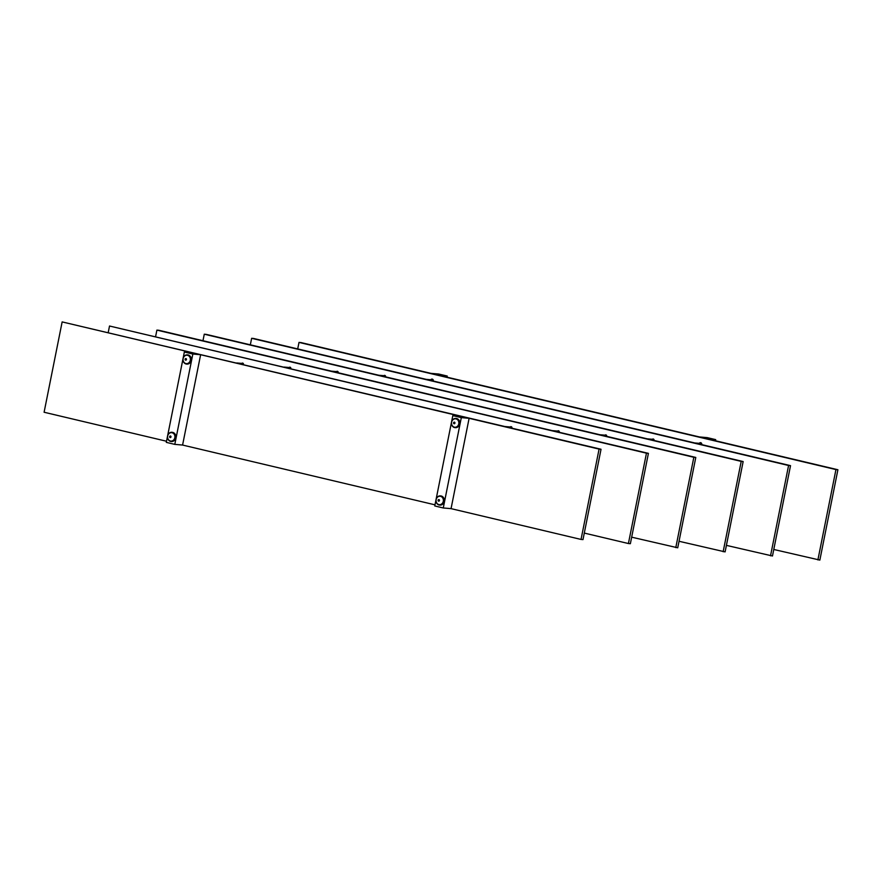 <?xml version="1.0" encoding="UTF-8"?>
<svg xmlns="http://www.w3.org/2000/svg" width="882" height="882" viewBox="0 0 882 882"><rect width="100%" height="100%" fill="white"/><g stroke="black" fill="none" stroke-linecap="round" stroke-linejoin="round"><path stroke-width="1.32" d="M452.819 415.609L461.319 417.627L443.271 507.966L434.771 505.959L452.819 415.609L460.602 416.293L469.114 418.3L451.055 508.638L581.04 539.431L599.087 449.092L62.148 321.908L44.1 412.247L166.522 441.243M184.349 352.028L192.849 354.035L174.801 444.374L166.301 442.367L184.349 352.028L192.133 352.701L200.633 354.707L182.585 445.057L434.991 504.835M581.04 539.431L582.991 539.597L601.039 449.258L62.148 321.908M599.087 449.092L601.039 449.258M242.252 363.439A0.926 0.805 94.9 0 1 243.366 364.542M243.465 364.564A1.191 1.036 -85.1 0 0 241.767 363.406M584.292 533.081L628.414 543.533L646.462 453.183L109.522 326.009L108.221 332.525M511.935 428.156A1.191 1.036 -85.1 0 0 510.237 426.987M510.722 427.031A0.926 0.805 94.9 0 1 511.836 428.134M628.414 543.533L630.365 543.698L648.413 453.359L109.522 326.009M646.462 453.183L648.413 453.359M155.596 336.626L156.897 330.111L158.848 330.276L695.788 457.449L677.729 547.799L631.666 537.171M289.627 367.54A0.926 0.805 94.9 0 1 290.729 368.632M558.097 431.133A0.926 0.805 94.9 0 1 559.199 432.224M156.897 330.111L693.836 457.284L675.788 547.623M559.298 432.246A1.191 1.036 -85.1 0 0 557.611 431.089M290.828 368.665A1.191 1.036 -85.1 0 0 289.142 367.496M695.788 457.449L693.836 457.284M202.97 340.728L204.271 334.201L206.212 334.377L743.151 461.551L725.103 551.889L679.03 541.272M337.001 371.642A0.926 0.805 94.9 0 1 338.104 372.733M605.471 435.234A0.926 0.805 94.9 0 1 606.573 436.325M204.271 334.201L741.211 461.385L723.152 551.724M606.673 436.347A1.191 1.036 -85.1 0 0 604.986 435.19M338.203 372.755A1.191 1.036 -85.1 0 0 336.516 371.598M743.151 461.551L741.211 461.385M250.334 344.829L251.635 338.302L253.586 338.468L790.526 465.652L772.478 555.991L726.404 545.374M384.376 375.743A0.926 0.805 94.9 0 1 385.478 376.835M652.845 439.324A0.926 0.805 94.9 0 1 653.948 440.427M251.635 338.302L788.585 465.487L770.526 555.825M654.047 440.449A1.191 1.036 -85.1 0 0 652.36 439.291M385.577 376.857A1.191 1.036 -85.1 0 0 383.89 375.699M790.526 465.652L788.585 465.487M297.708 348.919L299.009 342.403L300.96 342.569L837.9 469.753L819.852 560.092L773.779 549.475M431.243 379.789A1.323 1.147 94.9 0 1 433.183 381.013M699.713 443.381A1.323 1.147 94.9 0 1 701.653 444.605M299.009 342.403L835.949 469.577L817.901 559.916M701.752 444.627A1.588 1.378 -85.1 0 0 699.305 443.348M433.283 381.035A1.588 1.378 -85.1 0 0 430.835 379.756M837.9 469.753L835.949 469.577M715.699 439.633L707.915 438.96L699.415 436.943L707.199 437.626L715.699 439.633L715.478 440.757M447.229 376.041L439.445 375.368L430.945 373.362L438.729 374.034L447.229 376.041L447.009 377.165M469.114 418.3L461.319 417.627M451.055 508.638L443.271 507.966M200.633 354.707L192.849 354.035M182.585 445.057L174.801 444.374M436.072 499.554A4.619 4.013 94.9 0 1 440.383 495.882A4.619 4.013 94.9 0 1 443.977 500.822A4.619 4.013 94.9 0 1 439.589 505.077A4.619 4.013 94.9 0 1 436.072 499.554M440.548 495.905A4.619 4.013 94.9 0 1 440.702 495.916A4.619 4.013 94.9 0 1 444.308 500.855A4.619 4.013 94.9 0 1 439.909 505.11A4.619 4.013 94.9 0 1 439.743 505.088M438.178 499.995A0.794 0.684 94.9 0 1 439.368 500.755A0.794 0.684 94.9 0 1 438.178 499.995M442.896 502.497A4.223 3.671 94.9 0 1 439.357 504.658A4.223 3.671 94.9 0 1 437.869 504.151A4.223 3.671 94.9 0 1 436.557 498.418A4.223 3.671 94.9 0 1 440.085 496.257A4.223 3.671 94.9 0 1 442.896 502.497M440.217 496.268A4.223 3.671 94.9 0 1 440.35 496.279A4.223 3.671 94.9 0 1 443.15 502.52A4.223 3.671 94.9 0 1 439.622 504.68A4.223 3.671 94.9 0 1 439.49 504.669M451.54 422.114A4.619 4.013 94.9 0 1 455.851 418.443A4.619 4.013 94.9 0 1 459.456 423.393A4.619 4.013 94.9 0 1 455.057 427.649A4.619 4.013 94.9 0 1 451.54 422.114M456.016 418.465A4.619 4.013 94.9 0 1 456.181 418.476A4.619 4.013 94.9 0 1 459.776 423.415A4.619 4.013 94.9 0 1 455.388 427.671A4.619 4.013 94.9 0 1 455.222 427.66M453.657 422.555A0.794 0.684 94.9 0 1 454.847 423.327A0.794 0.684 94.9 0 1 453.657 422.555M458.364 425.069A4.223 3.671 94.9 0 1 454.836 427.23A4.223 3.671 94.9 0 1 453.337 426.712A4.223 3.671 94.9 0 1 452.025 420.979A4.223 3.671 94.9 0 1 455.564 418.818A4.223 3.671 94.9 0 1 458.364 425.069M455.685 418.829A4.223 3.671 94.9 0 1 455.818 418.84A4.223 3.671 94.9 0 1 458.629 425.091A4.223 3.671 94.9 0 1 455.09 427.252A4.223 3.671 94.9 0 1 454.969 427.241M167.602 435.962A4.619 4.013 94.9 0 1 171.913 432.29A4.619 4.013 94.9 0 1 175.507 437.24A4.619 4.013 94.9 0 1 171.119 441.485A4.619 4.013 94.9 0 1 167.602 435.962M172.078 432.312A4.619 4.013 94.9 0 1 172.233 432.323A4.619 4.013 94.9 0 1 175.838 437.263A4.619 4.013 94.9 0 1 171.439 441.518A4.619 4.013 94.9 0 1 171.273 441.496M169.708 436.403A0.794 0.684 94.9 0 1 170.899 437.174A0.794 0.684 94.9 0 1 169.708 436.403M174.427 438.916A4.223 3.671 94.9 0 1 170.888 441.077A4.223 3.671 94.9 0 1 169.399 440.559A4.223 3.671 94.9 0 1 168.087 434.826A4.223 3.671 94.9 0 1 171.615 432.665A4.223 3.671 94.9 0 1 174.427 438.916M171.747 432.676A4.223 3.671 94.9 0 1 171.88 432.687A4.223 3.671 94.9 0 1 174.68 438.938A4.223 3.671 94.9 0 1 171.152 441.099A4.223 3.671 94.9 0 1 171.02 441.077M183.07 358.533A4.619 4.013 94.9 0 1 187.381 354.862A4.619 4.013 94.9 0 1 190.986 359.801A4.619 4.013 94.9 0 1 186.587 364.057A4.619 4.013 94.9 0 1 183.07 358.533M187.546 354.873A4.619 4.013 94.9 0 1 187.712 354.884A4.619 4.013 94.9 0 1 191.306 359.834A4.619 4.013 94.9 0 1 186.918 364.079A4.619 4.013 94.9 0 1 186.752 364.068M185.187 358.974A0.794 0.684 94.9 0 1 186.378 359.735A0.794 0.684 94.9 0 1 185.187 358.974M189.895 361.477A4.223 3.671 94.9 0 1 186.367 363.638A4.223 3.671 94.9 0 1 184.867 363.119A4.223 3.671 94.9 0 1 183.555 357.386A4.223 3.671 94.9 0 1 187.094 355.226A4.223 3.671 94.9 0 1 189.895 361.477M187.216 355.248A4.223 3.671 94.9 0 1 187.348 355.248A4.223 3.671 94.9 0 1 190.159 361.499A4.223 3.671 94.9 0 1 186.62 363.66A4.223 3.671 94.9 0 1 186.488 363.649M505.188 426.557L511.549 427.108M552.551 430.648L558.923 431.199M599.925 434.749L606.298 435.3M647.3 438.85L653.661 439.401M701.543 443.536L694.674 442.951M236.718 362.965L243.079 363.516M284.081 367.066L290.454 367.618M331.456 371.157L337.828 371.708M378.83 375.258L385.191 375.809M433.073 379.955L426.204 379.359"/></g></svg>
